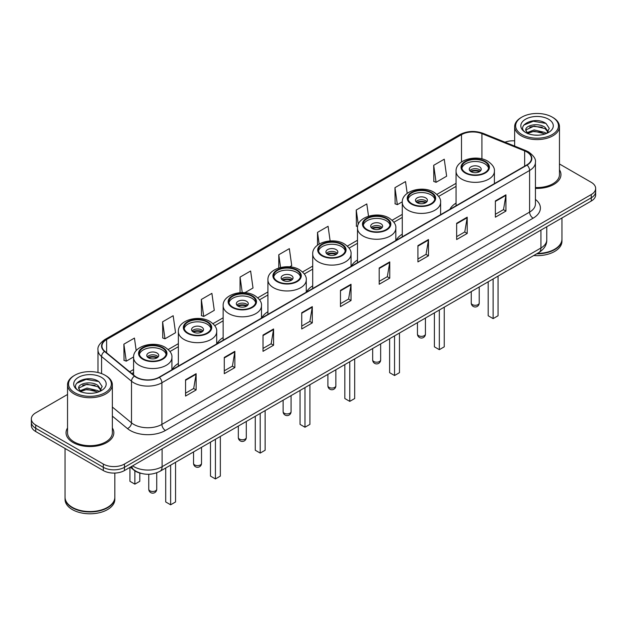 <?xml version="1.0" encoding="UTF-8"?>
<svg xmlns="http://www.w3.org/2000/svg" width="627" height="627" viewBox="0 0 627 627"><rect width="100%" height="100%" fill="white"/><g stroke="black" fill="none" stroke-linecap="round" stroke-linejoin="round"><path stroke-width="0.94" d="M178.366 363.425A26.389 15.236 0 0 0 172.182 369.671M223.141 337.569A26.389 15.236 0 0 0 216.958 343.815M267.925 311.713A26.389 15.236 0 0 0 261.741 317.96M312.708 285.857A26.389 15.236 0 0 0 306.525 292.104M357.492 260.009A26.389 15.236 0 0 0 351.308 266.248M402.275 234.153A26.389 15.236 0 0 0 396.092 240.392M456.064 203.093A26.389 15.236 0 0 0 449.88 209.34M141.169 473.377A14.938 8.621 180 0 1 134.045 470.226L130.33 467.162M67.536 394.469L35.723 412.84A14.938 8.621 0 0 0 31.35 418.938L31.35 425.443A14.938 8.621 0 0 0 35.723 431.541L103.322 470.563A14.938 8.621 0 0 0 124.444 470.563L591.277 201.04A14.938 8.621 0 0 0 595.65 194.942L595.65 191.69A14.938 8.621 0 0 1 591.277 197.787A14.938 8.621 0 0 0 595.65 191.69L595.65 188.437A14.938 8.621 0 0 0 591.277 182.339L559.464 163.976M31.35 418.938A14.938 8.621 0 0 0 35.723 425.035L103.322 464.058A14.938 8.621 0 0 0 124.444 464.058L124.444 467.311L591.277 197.787L124.444 467.311A14.938 8.621 0 0 1 103.322 467.311A14.938 8.621 0 0 0 124.444 467.311L124.444 470.563M35.723 425.035L35.723 428.288L103.322 467.311L35.723 428.288A14.938 8.621 0 0 1 31.35 422.19A14.938 8.621 0 0 0 35.723 428.288L35.723 431.541M67.536 427.959A23.897 13.794 0 0 0 66.047 432.755A23.897 13.794 0 0 0 73.046 442.513A23.897 13.794 0 0 0 99.09 445.507A23.897 13.794 0 0 0 113.84 432.755A23.897 13.794 0 0 0 112.351 427.959A23.897 13.794 0 0 1 113.84 432.755A23.897 13.794 0 0 1 99.09 445.507A23.897 13.794 0 0 1 73.046 442.513A23.897 13.794 0 0 1 66.047 432.755A23.897 13.794 0 0 1 67.536 427.959M526.774 151.938A15.934 9.201 180 0 1 531.445 158.435A15.934 9.201 180 0 1 526.774 164.94L159.086 377.227A15.934 9.201 180 0 1 134.766 375.996L104.842 351.324A15.934 9.201 180 0 1 101.966 346.049A15.934 9.201 180 0 1 106.629 339.544L461.503 134.656A15.934 9.201 180 0 1 481.912 133.629L524.65 150.903A15.934 9.201 180 0 1 526.774 151.938M527.056 151.773A16.333 9.429 0 0 0 524.877 150.715L482.139 133.433A16.333 9.429 0 0 0 461.229 134.491L106.347 339.379A16.333 9.429 0 0 0 104.521 351.457L134.444 376.129A16.333 9.429 0 0 0 159.368 377.391L527.056 165.105A16.333 9.429 0 0 0 527.056 151.773M185.561 379.79L185.561 396.052L196.126 389.955L196.126 373.692L185.561 379.79M185.561 393.168L193.696 388.466L196.079 374.233A3.981 2.296 -120 0 0 196.126 373.692M193.625 388.513L196.126 389.955M224.286 357.429L224.286 373.692L234.851 367.594L234.851 351.332L224.286 357.429M224.286 370.808L232.421 366.113L234.804 351.872A3.981 2.296 -120 0 0 234.851 351.332M232.351 366.152L234.851 367.594M263.011 335.069L263.011 351.332L273.576 345.234L273.576 328.971L263.011 335.069M263.011 348.447L271.146 343.753L273.537 329.512A3.981 2.296 -120 0 0 273.576 328.971M271.076 343.792L273.576 345.234M301.744 312.716L301.744 328.971L312.301 322.874L312.301 306.619L301.744 312.716M301.744 326.087L309.879 321.392L312.262 307.152A3.981 2.296 -120 0 0 312.301 306.619M309.801 321.432L312.301 322.874M495.377 200.922L495.377 217.185L505.934 211.08L505.934 194.825L495.377 200.922M495.377 214.293L503.512 209.598L505.895 195.365A3.981 2.296 -120 0 0 505.934 194.825M503.434 209.637L505.934 211.08M456.644 223.283L456.644 239.538L467.209 233.44L467.209 217.177L456.644 223.283M456.644 236.653L464.779 231.959L467.17 217.718A3.981 2.296 -120 0 0 467.209 217.177M464.709 231.998L467.209 233.44M417.919 245.635L417.919 261.898L428.484 255.8L428.484 239.538L417.919 245.635M417.919 259.014L426.054 254.319L428.437 240.078A3.981 2.296 -120 0 0 428.484 239.538M425.984 254.358L428.484 255.8M379.194 267.995L379.194 284.258L389.759 278.161L389.759 261.898L379.194 267.995M379.194 281.374L387.329 276.672L389.712 262.439A3.981 2.296 -120 0 0 389.759 261.898M387.259 276.719L389.759 278.161M340.469 290.356L340.469 306.619L351.026 300.521L351.026 284.258L340.469 290.356M340.469 303.727L348.604 299.032L350.987 284.799A3.981 2.296 -120 0 0 351.026 284.258M348.534 299.079L351.026 300.521M535.427 188.382A23.897 13.794 0 0 0 560.953 174.619A23.897 13.794 0 0 0 559.464 169.815A23.897 13.794 0 0 1 560.953 174.619A23.897 13.794 0 0 1 535.427 188.382M124.444 464.058L591.277 194.535A14.938 8.621 0 0 0 595.65 188.437M514.649 140.84A14.938 8.621 0 0 0 504.978 142.188M201.338 299.463L203.72 316.447L214.277 310.349L211.895 293.365L201.338 299.463L201.502 315.624M162.605 321.816L164.995 338.807L175.552 332.71L173.17 315.718L162.605 321.816L162.777 337.984M136.208 350.65L134.444 338.078L123.88 344.176L124.052 360.337M330.131 240.933L328.078 226.284L317.513 232.382L317.513 245.173M368.527 216.205L366.803 203.932L356.238 210.029L356.41 226.19M407.189 193.382L405.528 181.571L394.963 187.669L395.135 203.83M433.696 165.309L436.078 182.3L446.636 176.203L444.253 159.211L433.696 165.309L433.86 181.469M244.859 292.699L253.01 287.997L250.62 271.005L240.063 277.103L240.063 292.676M289.635 266.843L291.735 265.636L289.345 248.645L278.788 254.742L278.788 267.972M278.788 254.742L280.575 267.478M317.513 232.382L319.151 244.068M357.617 226.637L356.238 226.128M356.238 210.029L358.26 224.395M394.963 187.669L397.353 204.661L402.291 201.808M397.353 204.661L394.963 203.767M436.078 182.3L433.696 181.407M240.063 277.103L242.234 292.59M203.72 316.447L201.338 315.561M164.995 338.807L162.605 337.922M123.88 344.176L126.262 361.168L133.598 356.935M126.262 361.168L123.88 360.274M521.923 134.578A21.412 12.36 0 0 0 552.199 134.578A21.412 12.36 0 0 0 552.199 117.092L552.904 117.5A22.407 12.932 0 0 1 559.464 126.646A22.407 12.932 0 0 1 545.631 138.598A22.407 12.932 0 0 1 521.217 135.793A22.407 12.932 0 0 1 514.649 126.646A22.407 12.932 0 0 1 521.217 117.5L521.923 117.092A21.412 12.36 0 0 0 521.923 134.578M535.427 187.52A22.407 12.932 0 0 0 559.464 174.619L559.464 126.646M537.363 253.426A24.892 14.374 0 0 0 554.66 249.217A24.892 14.374 0 0 0 561.949 239.052L561.949 217.969M537.261 253.488A24.649 14.225 0 0 0 554.487 249.319A24.649 14.225 0 0 0 554.574 249.264M536.657 253.833A24.892 14.374 0 0 0 561.949 239.459A24.892 14.374 0 0 0 561.949 239.255M533.71 255.534A24.892 14.374 0 0 0 561.949 241.285L561.949 239.459M534.337 135.079L538.131 135.189M526.899 132.697L534.141 129.93L545.02 132.469L546.336 133.527M527.566 133.386L534.141 131.215L545.255 133.927M525.802 129.969L527.668 133.48M525.826 130.314C524.611 125.306 538.35 122.328 545.02 127.305L548.249 131.772M525.873 130.628L526.186 129.789L534.141 126.058L545.02 128.598L547.998 132.109M546.72 133.371L549.26 128.378L546.046 123.527C534.651 115.337 514.414 126.129 526.1 132.744L526.68 133.096M548.539 119.208A16.231 9.374 0 0 0 525.575 119.208A16.231 9.374 0 0 0 525.575 132.462A16.231 9.374 0 0 0 548.539 132.462A16.231 9.374 0 0 0 548.539 119.208M527.91 133.81L525.849 130.502M552.904 117.5L552.199 117.092A21.412 12.36 0 0 0 521.923 117.092M523.725 125.157L533.256 121.246L545.827 123.378M529.682 127.054L533.256 126.403L542.23 127.179M529.682 132.219L533.256 131.568L542.23 132.336M484.742 161.735A13.441 7.759 0 0 0 470.093 160.05A13.441 7.759 0 0 0 461.793 167.221A13.441 7.759 0 0 0 465.728 172.707A13.441 7.759 0 0 0 480.384 174.392A13.441 7.759 0 0 0 488.676 167.221A13.441 7.759 0 0 0 484.742 161.735M488.566 168.232A13.441 7.759 0 0 0 484.742 163.765A13.441 7.759 0 0 0 470.916 161.899A13.441 7.759 0 0 0 461.911 168.232M488.19 281.813L488.19 315.765L493.12 318.61L498.05 315.765L498.05 276.123M493.12 318.61L493.12 278.968M479.459 166.813A5.972 3.449 0 0 0 472.946 166.069A5.972 3.449 0 0 0 469.262 169.251A5.972 3.449 0 0 0 471.01 171.688A5.972 3.449 0 0 0 477.523 172.441A5.972 3.449 0 0 0 481.215 169.251A5.972 3.449 0 0 0 479.459 166.813M480.682 170.677A5.972 3.449 0 0 0 479.459 169.658A5.972 3.449 0 0 0 469.795 170.677M470.407 171.281A7.963 4.601 180 0 1 479.71 171.14L479.71 171.539M471.065 171.72A6.968 4.021 180 0 1 478.997 171.555L479.71 171.14M478.879 171.986L478.997 171.555M74.801 392.714A21.412 12.36 0 0 0 105.077 392.714A21.412 12.36 0 0 0 105.077 375.236L105.783 375.644A22.407 12.932 0 0 1 112.351 384.79A22.407 12.932 0 0 1 98.517 396.742A22.407 12.932 0 0 1 74.096 393.936A22.407 12.932 0 0 1 67.536 384.79A22.407 12.932 0 0 1 74.096 375.644L74.801 375.236A21.412 12.36 0 0 0 74.801 392.714M67.536 384.79L67.536 432.755A22.407 12.932 0 0 0 74.096 441.902A22.407 12.932 0 0 0 98.517 444.708A22.407 12.932 0 0 0 112.351 432.755L112.351 384.79M107.46 507.408A24.649 14.225 0 0 1 107.366 507.455A24.649 14.225 0 0 1 72.513 507.455L72.34 507.353A24.892 14.374 0 0 0 107.546 507.353A24.892 14.374 0 0 0 114.835 497.195L114.835 473.071M65.051 497.399A24.892 14.374 0 0 0 65.051 497.603A24.892 14.374 0 0 0 72.34 507.76A24.892 14.374 0 0 0 99.466 510.88A24.892 14.374 0 0 0 114.835 497.603A24.892 14.374 0 0 0 114.835 497.399M65.051 497.603L65.051 499.429A24.892 14.374 0 0 0 72.34 509.594A24.892 14.374 0 0 0 99.466 512.706A24.892 14.374 0 0 0 114.835 499.429L114.835 497.603M87.224 393.215L91.017 393.325M79.778 390.833L87.028 388.066L97.898 390.613L99.215 391.671M80.444 391.53L87.028 389.359L98.141 392.063M78.689 388.105L80.546 391.616M78.712 388.458C77.497 383.442 91.236 380.471 97.898 385.448L101.135 389.916M78.759 388.764L79.073 387.933L87.028 384.194L97.898 386.741L100.876 390.253M99.599 391.507L102.146 386.514L98.925 381.671C87.537 373.48 67.293 384.265 78.986 390.887L79.566 391.24M101.425 377.344A16.231 9.374 0 0 0 78.461 377.344A16.231 9.374 0 0 0 78.461 390.605A16.231 9.374 0 0 0 101.425 390.605A16.231 9.374 0 0 0 101.425 377.344M80.797 391.953L78.736 388.638M65.051 448.47L65.051 497.195A24.892 14.374 0 0 0 72.34 507.353L72.513 507.455M105.783 375.644L105.077 375.236A21.412 12.36 0 0 0 74.801 375.236M76.612 383.293L86.142 379.382L98.705 381.522M82.568 385.197L86.142 384.547L95.116 385.315M82.568 390.362L86.142 389.712L95.116 390.48M430.945 192.787A13.441 7.759 0 0 0 416.297 191.11A13.441 7.759 0 0 0 407.997 198.281A13.441 7.759 0 0 0 411.939 203.767A13.441 7.759 0 0 0 426.587 205.444A13.441 7.759 0 0 0 434.887 198.281A13.441 7.759 0 0 0 430.945 192.787M434.77 199.292A13.441 7.759 0 0 0 430.945 194.825A13.441 7.759 0 0 0 417.12 192.959A13.441 7.759 0 0 0 408.114 199.292M434.393 312.873L434.393 346.825L439.323 349.67L444.253 346.825L444.253 307.175M439.323 349.67L439.323 310.028M425.662 197.873A5.972 3.449 0 0 0 419.157 197.121A5.972 3.449 0 0 0 415.466 200.311A5.972 3.449 0 0 0 417.214 202.748A5.972 3.449 0 0 0 423.727 203.493A5.972 3.449 0 0 0 427.418 200.311A5.972 3.449 0 0 0 425.662 197.873M426.885 201.729A5.972 3.449 0 0 0 425.662 200.718A5.972 3.449 0 0 0 415.999 201.729M416.618 202.341A7.963 4.601 180 0 1 425.921 202.2L425.921 202.592M417.268 202.78A6.968 4.021 180 0 1 425.2 202.615L425.921 202.2M425.082 203.046L425.2 202.615M386.161 218.643A13.441 7.759 0 0 0 371.513 216.958A13.441 7.759 0 0 0 363.213 224.129A13.441 7.759 0 0 0 367.156 229.623A13.441 7.759 0 0 0 381.804 231.3A13.441 7.759 0 0 0 390.104 224.129A13.441 7.759 0 0 0 386.161 218.643M389.986 225.148A13.441 7.759 0 0 0 386.161 220.673A13.441 7.759 0 0 0 372.344 218.815A13.441 7.759 0 0 0 363.331 225.148M389.618 338.721L389.618 372.673L394.548 375.518L399.47 372.673L399.47 333.031M394.548 375.518L394.548 335.876M380.887 223.729A5.972 3.449 0 0 0 374.374 222.977A5.972 3.449 0 0 0 370.682 226.167A5.972 3.449 0 0 0 372.438 228.604A5.972 3.449 0 0 0 378.943 229.349A5.972 3.449 0 0 0 382.635 226.167A5.972 3.449 0 0 0 380.887 223.729M382.102 227.585A5.972 3.449 0 0 0 380.887 226.574A5.972 3.449 0 0 0 371.215 227.585M371.835 228.197A7.963 4.601 180 0 1 381.138 228.048L381.138 228.447M372.485 228.636A6.968 4.021 180 0 1 380.417 228.463L381.138 228.048M380.299 228.902L380.417 228.463M341.386 244.499A13.441 7.759 0 0 0 326.73 242.814A13.441 7.759 0 0 0 318.438 249.985A13.441 7.759 0 0 0 322.372 255.471A13.441 7.759 0 0 0 337.02 257.156A13.441 7.759 0 0 0 345.32 249.985A13.441 7.759 0 0 0 341.386 244.499M345.203 251.004A13.441 7.759 0 0 0 341.386 246.529A13.441 7.759 0 0 0 327.56 244.671A13.441 7.759 0 0 0 318.547 251.004M344.834 364.577L344.834 398.529L349.764 401.374L354.694 398.529L354.694 358.887M349.764 401.374L349.764 361.732M336.103 249.577A5.972 3.449 0 0 0 329.59 248.833A5.972 3.449 0 0 0 325.907 252.023A5.972 3.449 0 0 0 327.655 254.46A5.972 3.449 0 0 0 334.167 255.205A5.972 3.449 0 0 0 337.851 252.023A5.972 3.449 0 0 0 336.103 249.577M337.318 253.441A5.972 3.449 0 0 0 336.103 252.422A5.972 3.449 0 0 0 326.432 253.441M327.051 254.053A7.963 4.601 180 0 1 336.354 253.904L336.354 254.303M327.702 254.484A6.968 4.021 180 0 1 335.633 254.319L336.354 253.904M335.516 254.758L335.633 254.319M296.602 270.355A13.441 7.759 0 0 0 281.954 268.669A13.441 7.759 0 0 0 273.654 275.841A13.441 7.759 0 0 0 277.589 281.327A13.441 7.759 0 0 0 292.237 283.012A13.441 7.759 0 0 0 300.537 275.841A13.441 7.759 0 0 0 296.602 270.355M300.419 276.86A13.441 7.759 0 0 0 296.602 272.384A13.441 7.759 0 0 0 282.777 270.527A13.441 7.759 0 0 0 273.772 276.86M300.051 390.433L300.051 424.385L304.981 427.23L309.91 424.385L309.91 384.743M304.981 427.23L304.981 387.588M291.32 275.433A5.972 3.449 0 0 0 284.807 274.689A5.972 3.449 0 0 0 281.123 277.871A5.972 3.449 0 0 0 282.871 280.316A5.972 3.449 0 0 0 289.384 281.061A5.972 3.449 0 0 0 293.068 277.871A5.972 3.449 0 0 0 291.32 275.433M292.535 279.297A5.972 3.449 0 0 0 291.32 278.278A5.972 3.449 0 0 0 281.656 279.297M282.268 279.908A7.963 4.601 180 0 1 291.571 279.76L291.571 280.159M282.918 280.34A6.968 4.021 180 0 1 290.857 280.175L291.571 279.76M290.732 280.606L290.857 280.175M251.819 296.21A13.441 7.759 0 0 0 237.171 294.525A13.441 7.759 0 0 0 228.871 301.697A13.441 7.759 0 0 0 232.805 307.183A13.441 7.759 0 0 0 247.461 308.868A13.441 7.759 0 0 0 255.753 301.697A13.441 7.759 0 0 0 251.819 296.21M255.644 302.716A13.441 7.759 0 0 0 251.819 298.24A13.441 7.759 0 0 0 237.994 296.375A13.441 7.759 0 0 0 228.988 302.716M255.267 416.289L255.267 450.241L260.197 453.086L265.127 450.241L265.127 410.599M260.197 453.086L260.197 413.444M246.536 301.289A5.972 3.449 0 0 0 240.023 300.545A5.972 3.449 0 0 0 236.34 303.727A5.972 3.449 0 0 0 238.088 306.164A5.972 3.449 0 0 0 244.601 306.916A5.972 3.449 0 0 0 248.292 303.727A5.972 3.449 0 0 0 246.536 301.289M247.759 305.153A5.972 3.449 0 0 0 246.536 304.134A5.972 3.449 0 0 0 236.873 305.153M237.484 305.764A7.963 4.601 180 0 1 246.787 305.615L246.787 306.015M238.142 306.195A6.968 4.021 180 0 1 246.074 306.031L246.787 305.615M245.956 306.462L246.074 306.031M207.035 322.066A13.441 7.759 0 0 0 192.387 320.381A13.441 7.759 0 0 0 184.087 327.553A13.441 7.759 0 0 0 188.029 333.039A13.441 7.759 0 0 0 202.678 334.724A13.441 7.759 0 0 0 210.978 327.553A13.441 7.759 0 0 0 207.035 322.066M210.86 328.564A13.441 7.759 0 0 0 207.035 324.096A13.441 7.759 0 0 0 193.21 322.231A13.441 7.759 0 0 0 184.205 328.564M210.484 442.145L210.484 476.097L215.414 478.942L220.343 476.097L220.343 436.455M215.414 478.942L215.414 439.3M201.753 327.145A5.972 3.449 0 0 0 195.248 326.393A5.972 3.449 0 0 0 191.556 329.583A5.972 3.449 0 0 0 193.304 332.02A5.972 3.449 0 0 0 199.817 332.772A5.972 3.449 0 0 0 203.509 329.583A5.972 3.449 0 0 0 201.753 327.145M202.976 331.009A5.972 3.449 0 0 0 201.753 329.99A5.972 3.449 0 0 0 192.089 331.009M192.701 331.612A7.963 4.601 180 0 1 202.012 331.471L202.012 331.871M193.359 332.051A6.968 4.021 180 0 1 201.291 331.887L202.012 331.471M201.173 332.318L201.291 331.887M162.252 347.914A13.441 7.759 0 0 0 147.604 346.237A13.441 7.759 0 0 0 139.304 353.409A13.441 7.759 0 0 0 143.246 358.895A13.441 7.759 0 0 0 157.894 360.572A13.441 7.759 0 0 0 166.194 353.409A13.441 7.759 0 0 0 162.252 347.914M166.077 354.42A13.441 7.759 0 0 0 162.252 349.952A13.441 7.759 0 0 0 148.434 348.087A13.441 7.759 0 0 0 139.421 354.42M165.708 468.001L165.708 501.953L170.638 504.798L175.56 501.953L175.56 462.303M170.638 504.798L170.638 465.156M129.938 467.397L129.938 481.301L134.868 484.146L139.797 481.301L139.797 473.048M134.868 484.146L134.868 470.838M156.977 353.001A5.972 3.449 0 0 0 150.464 352.249A5.972 3.449 0 0 0 146.773 355.438A5.972 3.449 0 0 0 148.528 357.876A5.972 3.449 0 0 0 155.034 358.628A5.972 3.449 0 0 0 158.725 355.438A5.972 3.449 0 0 0 156.977 353.001M158.192 356.857A5.972 3.449 0 0 0 156.977 355.846A5.972 3.449 0 0 0 147.306 356.857M147.925 357.468A7.963 4.601 180 0 1 157.228 357.327L157.228 357.719M148.575 357.907A6.968 4.021 180 0 1 156.507 357.743L157.228 357.327M156.389 358.174L156.507 357.743M132.61 465.853A19.915 11.498 0 0 0 133.951 466.7A19.915 11.498 0 0 0 162.111 466.7L540.929 247.994A19.915 11.498 0 0 0 546.768 239.867C546.909 244.804 544.275 249.037 538.867 252.556L160.05 471.261A9.961 5.753 60 0 0 162.111 466.7L162.111 448.814M540.929 230.109L540.929 247.994A9.961 5.753 60 0 1 538.867 252.556M131.803 466.316A9.961 6.662 129.5 0 0 133.543 469.552L130.518 467.06M591.277 201.04L591.277 194.535M103.322 470.563L103.322 464.058M535.427 199.41A24.892 14.374 180 0 1 533.115 218.196L165.426 430.483A4.977 2.876 60 0 1 161.899 424.385L529.596 212.098A19.915 11.498 0 0 0 535.427 203.971L535.427 162.338A19.915 11.498 180 0 1 529.596 170.473A4.977 2.876 -120 0 0 527.056 165.105M165.426 430.483A24.892 14.374 180 0 1 130.22 430.483A24.892 14.374 180 0 1 127.43 428.562L112.351 416.124M134.444 376.129A4.977 3.331 129.5 0 0 131.505 381.224L131.505 422.849A19.915 11.498 0 0 0 133.739 424.385A19.915 11.498 0 0 0 161.899 424.385L161.899 382.752A19.915 11.498 180 0 1 131.505 381.224L101.582 356.544A19.915 11.498 180 0 1 97.977 349.952L97.977 372.516M535.427 162.338C536.093 159.227 533.804 155.762 528.561 151.93L525.943 150.66A4.977 2.336 112 0 0 524.877 150.715M525.943 150.66L483.205 133.386C474.96 130.463 467.131 130.886 459.724 134.656A4.977 2.876 60 0 1 461.229 134.491M106.347 339.379A4.977 2.876 -120 0 0 104.842 339.544C99.677 343.259 97.389 346.723 97.977 349.952M104.521 351.457A4.977 3.331 129.5 0 0 101.582 356.544L101.582 373.598M483.205 133.386A4.977 2.336 112 0 0 482.139 133.433M159.368 377.391A4.977 2.876 60 0 1 161.899 382.752L529.596 170.473L529.596 212.098A4.977 2.876 60 0 0 533.115 218.196M112.351 407.048L131.505 422.849A4.977 3.331 -50.5 0 1 127.43 428.562M106.629 339.544L106.629 352.797M524.65 150.903L524.65 166.171M481.912 133.629L481.912 158.897M461.503 134.656L461.503 161.938M456.064 183.327L436.901 194.394M402.275 214.387L392.126 220.249M357.492 240.243L347.342 246.097M312.708 266.099L302.559 271.953M267.925 291.947L257.775 297.809M223.141 317.803L212.992 323.665M178.366 343.659L168.216 349.521M133.582 369.515L129.656 371.78M340.469 290.873L350.987 284.799M379.194 268.513L389.712 262.439M417.919 246.152L428.437 240.078M456.644 223.792L467.17 217.718M495.377 201.432L505.895 195.365M301.744 313.226L312.262 307.152M263.011 335.586L273.537 329.512M224.286 357.946L234.804 351.872M185.561 380.307L196.079 374.233M465.203 173.013A14.194 8.19 0 0 0 485.267 173.013A14.194 8.19 0 0 0 485.267 161.429A14.194 8.19 0 0 0 465.203 161.429A14.194 8.19 0 0 0 465.203 173.013M494.405 183.633L494.405 171.281A19.171 11.067 180 0 1 482.571 181.509A19.171 11.067 180 0 1 461.684 179.11A19.171 11.067 180 0 1 456.064 171.281L456.064 205.766M472.421 304.628A3.981 2.296 180 0 1 471.253 302.998A3.981 3.981 0 0 0 477.225 306.446A3.981 3.981 0 0 0 479.216 302.998A3.981 2.296 180 0 1 478.056 304.628A3.981 2.296 180 0 1 472.421 304.628M411.406 204.073A14.194 8.19 0 0 0 431.478 204.073A14.194 8.19 0 0 0 431.478 192.481A14.194 8.19 0 0 0 411.406 192.481A14.194 8.19 0 0 0 411.406 204.073M440.609 214.693L440.609 202.341A19.171 11.067 180 0 1 428.774 212.569A19.171 11.067 180 0 1 407.887 210.17A19.171 11.067 180 0 1 402.275 202.341L402.275 236.826M418.624 335.68A3.981 2.296 180 0 1 417.457 334.058A3.981 3.981 0 0 0 423.437 337.506A3.981 3.981 0 0 0 425.427 334.058A3.981 2.296 180 0 1 424.26 335.68A3.981 2.296 180 0 1 418.624 335.68M366.623 229.921A14.194 8.19 0 0 0 386.694 229.921A14.194 8.19 0 0 0 386.694 218.337A14.194 8.19 0 0 0 366.623 218.337A14.194 8.19 0 0 0 366.623 229.921M395.825 240.549L395.825 228.197A19.171 11.067 180 0 1 383.998 238.425A19.171 11.067 180 0 1 363.104 236.026A19.171 11.067 180 0 1 357.492 228.197L357.492 262.682M373.841 361.536A3.981 2.296 180 0 1 372.673 359.914A3.981 3.981 0 0 0 378.653 363.362A3.981 3.981 0 0 0 380.644 359.914A3.981 2.296 180 0 1 379.476 361.536A3.981 2.296 180 0 1 373.841 361.536M321.847 255.777A14.194 8.19 0 0 0 341.911 255.777A14.194 8.19 0 0 0 341.911 244.193A14.194 8.19 0 0 0 321.847 244.193A14.194 8.19 0 0 0 321.847 255.777M351.049 266.397L351.049 254.053A19.171 11.067 180 0 1 339.215 264.273A19.171 11.067 180 0 1 318.32 261.874A19.171 11.067 180 0 1 312.708 254.053L312.708 288.538M329.057 387.392A3.981 2.296 180 0 1 327.897 385.77A3.981 3.981 0 0 0 333.87 389.218A3.981 3.981 0 0 0 335.86 385.77A3.981 2.296 180 0 1 334.693 387.392A3.981 2.296 180 0 1 329.057 387.392M277.063 281.633A14.194 8.19 0 0 0 297.127 281.633A14.194 8.19 0 0 0 297.127 270.049A14.194 8.19 0 0 0 277.063 270.049A14.194 8.19 0 0 0 277.063 281.633M306.266 292.253L306.266 279.908A19.171 11.067 180 0 1 294.431 290.129A19.171 11.067 180 0 1 273.544 287.73A19.171 11.067 180 0 1 267.925 279.908L267.925 314.386M284.282 413.248A3.981 2.296 180 0 1 283.114 411.618A3.981 3.981 0 0 0 289.086 415.074A3.981 3.981 0 0 0 291.077 411.618A3.981 2.296 180 0 1 289.909 413.248A3.981 2.296 180 0 1 284.282 413.248M232.28 307.489A14.194 8.19 0 0 0 252.344 307.489A14.194 8.19 0 0 0 252.344 295.905A14.194 8.19 0 0 0 232.28 295.905A14.194 8.19 0 0 0 232.28 307.489M261.483 318.108L261.483 305.764A19.171 11.067 180 0 1 249.648 315.984A19.171 11.067 180 0 1 228.761 313.586A19.171 11.067 180 0 1 223.141 305.764L223.141 340.242M239.498 439.104A3.981 2.296 180 0 1 238.331 437.474A3.981 3.981 0 0 0 244.303 440.922A3.981 3.981 0 0 0 246.293 437.474A3.981 2.296 180 0 1 245.133 439.104A3.981 2.296 180 0 1 239.498 439.104M187.497 333.345A14.194 8.19 0 0 0 207.568 333.345A14.194 8.19 0 0 0 207.568 321.761A14.194 8.19 0 0 0 187.497 321.761A14.194 8.19 0 0 0 187.497 333.345M216.699 343.964L216.699 331.612A19.171 11.067 180 0 1 204.864 341.84A19.171 11.067 180 0 1 183.977 339.442A19.171 11.067 180 0 1 178.366 331.612L178.366 366.097M194.715 464.96A3.981 2.296 180 0 1 193.547 463.329A3.981 3.981 0 0 0 199.519 466.778A3.981 3.981 0 0 0 201.518 463.329A3.981 2.296 180 0 1 200.35 464.96A3.981 2.296 180 0 1 194.715 464.96M142.713 359.2A14.194 8.19 0 0 0 162.785 359.2A14.194 8.19 0 0 0 162.785 347.609A14.194 8.19 0 0 0 142.713 347.609A14.194 8.19 0 0 0 142.713 359.2M171.916 369.82L171.916 357.468A19.171 11.067 180 0 1 160.089 367.696A19.171 11.067 180 0 1 139.194 365.298A19.171 11.067 180 0 1 133.582 357.468L133.582 375.017M149.931 490.808A3.981 2.296 180 0 1 148.764 489.185A3.981 3.981 0 0 0 154.744 492.634A3.981 3.981 0 0 0 156.734 489.185A3.981 2.296 180 0 1 155.567 490.808A3.981 2.296 180 0 1 149.931 490.808M160.05 471.261C152.04 475.29 144.022 475.29 136.012 471.261L133.543 469.552M546.768 239.867L546.768 226.739M459.724 134.656L104.842 339.544M456.064 186.36L438.665 196.408M402.275 217.42L393.881 222.256M357.492 243.268L349.106 248.112M312.708 269.124L304.322 273.968M267.925 294.98L259.539 299.824M223.141 320.836L214.755 325.679M178.366 346.692L169.972 351.535M133.582 372.548L131.819 373.567M514.649 146.099L514.649 126.646M494.405 171.281C494.828 167.911 492.61 164.54 487.759 161.178C476.457 154.187 455.406 159.799 456.064 171.281M479.216 286.994L479.216 302.998M471.253 291.594L471.253 302.998M440.609 202.341C441.032 198.971 438.814 195.6 433.962 192.238C422.661 185.247 401.609 190.851 402.275 202.341M425.427 318.054L425.427 334.058M417.457 322.646L417.457 334.058M395.825 228.197C396.248 224.827 394.03 221.456 389.179 218.094C377.885 211.103 356.826 216.707 357.492 228.197M380.644 343.902L380.644 359.914M372.673 348.502L372.673 359.914M351.049 254.053C351.465 250.675 349.255 247.312 344.403 243.95C333.102 236.951 312.042 242.563 312.708 254.053M335.86 369.758L335.86 385.77M327.897 374.358L327.897 385.77M306.266 279.908C306.681 276.531 304.471 273.16 299.62 269.798C288.318 262.807 267.259 268.419 267.925 279.908M291.077 395.613L291.077 411.618M283.114 400.214L283.114 411.618M261.483 305.764C261.906 302.386 259.688 299.016 254.836 295.654C243.535 288.663 222.483 294.275 223.141 305.764M246.293 421.469L246.293 437.474M238.331 426.07L238.331 437.474M216.699 331.612C217.122 328.242 214.904 324.872 210.053 321.51C198.751 314.519 177.7 320.131 178.366 331.612M201.518 447.325L201.518 463.329M193.547 451.926L193.547 463.329M171.916 357.468C172.339 354.098 170.121 350.728 165.269 347.366C153.976 340.375 132.916 345.986 133.582 357.468M156.734 472.797L156.734 489.185M148.764 474.271L148.764 489.185"/></g></svg>
